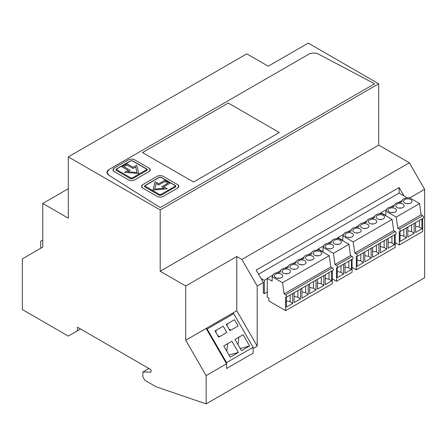 <?xml version="1.0" encoding="UTF-8"?>
<svg xmlns="http://www.w3.org/2000/svg" width="447" height="447" viewBox="0 0 447 447"><rect width="100%" height="100%" fill="white"/><g stroke="black" fill="none" stroke-linecap="round" stroke-linejoin="round"><path stroke-width="0.67" d="M226.562 362.623L253.108 347.297L233.708 313.693L207.162 329.02L226.562 362.623L226.562 368.518L253.108 353.191L226.562 368.518L226.562 363.802L206.14 328.433L236.776 310.749L257.193 346.118L257.193 285.985L263.322 282.448L256.176 270.072L399.121 187.539L403.926 195.859L407.29 197.926M253.108 347.297L253.108 353.191L253.108 348.476L257.193 346.118M207.162 329.02L206.14 328.433L185.723 340.223L206.14 375.592L206.14 403.892L424.65 277.738L424.65 189.31L409.335 162.781L241.877 259.461L257.193 285.985M409.748 197.915L424.65 189.31M260.975 278.392L264.345 280.336L264.345 293.651L263.322 293.064L263.322 282.448M206.14 375.592L226.562 363.802M80.549 329.026L77.487 330.791L77.487 327.254L151.002 369.697L151.002 372.055L142.833 372.055L142.833 376.771L144.878 380.308L156.109 386.795L206.14 403.892M185.723 340.223L185.723 285.985L160.194 271.251L160.194 209.939L68.296 156.886L246.778 53.841L268.222 66.217L308.251 43.108L378.704 83.785L378.704 145.096L409.335 162.781M264.345 293.651L267.25 291.969M185.723 285.985L236.776 256.511L241.877 259.461M236.776 256.511L236.776 310.749M68.296 156.886L68.296 218.192L42.772 203.458L42.772 247.079L22.35 258.869L22.35 309.57L68.296 336.099L77.487 330.791M160.194 209.939L378.704 83.785M160.194 207.581L108.878 175.252L106.984 172.436A7.219 4.168 0 0 0 108.878 175.252L160.194 207.581L374.62 83.785L160.194 207.581M109.096 169.486A7.219 4.168 0 0 0 106.984 172.436L109.096 169.486L308.631 54.283C311.905 52.712 315.23 52.668 318.616 54.16A7.219 4.168 0 0 0 308.631 54.283L109.096 169.486M318.616 54.16L374.62 83.785L318.616 54.16M378.704 145.096L160.194 271.251M68.296 188.718L42.772 203.458M258.578 274.229L399.121 193.087L403.926 195.859M399.121 193.087L399.121 187.539M264.345 280.336L267.25 278.654M316.711 250.102L318.141 249.275M336.479 238.687L337.932 237.849M379.609 213.789L380.939 213.018M142.833 372.055L148.963 368.518M40.727 248.258L40.727 241.184L42.772 240.005M238.391 352.459L230.222 357.175L223.729 345.922L231.892 341.206L238.391 352.459L228.953 354.968M218.672 337.167L215.063 330.914L223.232 326.198L226.841 332.451L218.672 337.167M238.072 325.969L229.903 330.685L226.294 324.427L234.463 319.711L238.072 325.969M234.96 339.435L243.129 334.719L249.627 345.972L241.458 350.694L234.96 339.435L238.86 337.183L238 344.704M232.691 313.107L233.708 313.693M223.729 345.922L227.629 343.67L226.769 351.191M231.892 341.206L227.629 343.67M215.063 330.914L223.232 326.198M217.723 335.524L219.622 336.619M216.013 330.367L216.013 332.557M226.294 324.433L234.463 319.711M230.853 330.137L228.953 329.042M227.244 323.885L227.244 326.075M243.129 334.719L238.86 337.183M249.627 345.972L240.184 348.487M142.833 188.131L157.132 196.384A4.33 2.503 0 0 0 163.256 196.384C161.211 197.35 159.171 197.35 157.132 196.384L142.833 188.131L141.565 186.36A4.33 2.503 0 0 0 142.833 188.131M177.554 188.131L163.256 196.384L177.554 188.131A4.33 2.503 0 0 0 178.822 186.36A4.33 2.503 0 0 0 177.554 184.589L163.256 176.336A4.33 2.503 0 0 0 157.132 176.336C159.177 175.369 161.216 175.369 163.256 176.336L177.554 184.589L178.822 186.36L177.554 188.131M142.833 184.589L157.132 176.336L142.833 184.589A4.33 2.503 0 0 0 141.565 186.36L142.833 184.589M134.67 159.83A4.33 2.503 0 0 0 128.54 159.83C130.585 158.864 132.625 158.864 134.67 159.83L148.963 168.083L134.67 159.83M148.963 171.62A4.33 2.503 0 0 0 150.231 169.854A4.33 2.503 0 0 0 148.963 168.083L150.231 169.854L148.963 171.62L134.67 179.873C132.625 180.845 130.58 180.845 128.54 179.873A4.33 2.503 0 0 0 134.67 179.873L148.963 171.62M114.248 171.62L128.54 179.873L114.248 171.62L112.979 169.854A4.33 2.503 0 0 0 114.248 171.62M114.248 168.083A4.33 2.503 0 0 0 112.979 169.854L114.248 168.083L128.54 159.83L114.248 168.083M136.709 165.256L133.133 167.318L127.009 163.781L121.902 166.731L128.032 170.268L124.456 172.33L138.749 173.509L136.709 165.256L138.749 173.509L124.456 172.33L128.032 170.268L121.902 166.731L127.009 163.781L133.133 167.318L136.709 165.256M123.948 166.731L130.071 170.268L127.518 171.737L137.05 172.525L135.687 167.022L133.133 168.497L127.009 164.96L123.948 166.731L130.071 170.268L127.518 171.737L137.05 172.525L135.687 167.022L133.133 168.497L127.009 164.96L123.948 166.731M167.34 188.835L163.77 186.773L169.894 183.236L164.787 180.286L158.663 183.823L155.087 181.761L153.047 190.014L167.34 188.835L153.047 190.014L155.087 181.761L158.663 183.823L164.787 180.286L169.894 183.236L163.77 186.773L167.34 188.835M164.787 181.465L158.663 185.002L156.109 183.533L154.746 189.031L164.278 188.248L161.725 186.773L167.854 183.236L164.787 181.465L158.663 185.002L156.109 183.533L154.746 189.031L164.278 188.248L161.725 186.773L167.854 183.236L164.787 181.465M142.498 152.561L193.551 182.035L142.498 152.561L228.266 103.045L279.319 132.519L228.266 103.045L142.498 152.561M279.319 132.519L193.551 182.035L279.319 132.519M144.454 186.354L144.878 186.947L159.171 195.205L161.216 195.205L175.509 186.947L175.934 186.349M116.695 169.737L116.695 169.027L130.993 160.775A0.576 0.335 -120 0 0 130.703 160.747L132.508 160.747L146.8 169L147.342 169.854L146.918 170.441L132.625 178.694A0.576 0.335 60 0 0 132.217 177.99L130.993 177.99L116.695 169.737A0.576 0.335 120 0 0 116.287 170.441L115.862 169.854L116.287 170.441L130.585 178.694L132.625 178.694L146.918 170.441L147.342 169.843M130.993 160.775L132.217 160.775L146.918 169.262L146.51 169.027L146.918 170.441M292.69 293.556L292.69 303.446L286.359 307.1L286.359 297.21A1.442 0.833 60 0 1 285.633 297.143L285.633 310.654L268.887 300.987L268.887 298.155L267.25 297.21L267.25 278.347L272.139 281.169L272.139 276.687L282.526 282.683L284.102 293.897L285.633 294.785A1.442 0.833 60 0 1 286.577 296.054A1.442 0.833 60 0 1 286.354 297.21L333.037 270.262A1.442 0.833 60 0 0 333.261 269.105A1.442 0.833 60 0 0 332.317 267.831L330.786 266.948L284.102 293.897M285.633 310.654L332.317 283.7L332.317 270.675M325.26 274.749L325.26 284.638L331.59 280.984L331.59 271.094M317.476 279.241L317.476 289.131L323.807 285.477L323.807 275.587M309.698 283.733L309.698 293.623L316.029 289.969L316.029 280.079M301.921 288.226L301.921 298.115L308.251 294.461L308.251 284.571M294.137 292.718L294.137 302.608L300.468 298.954L300.468 289.064M292.69 303.446L290.137 301.714L290.137 295.026M286.359 301.228L286.784 300.982L290.137 301.714M300.468 298.954L297.92 297.221L297.92 290.533M294.137 296.735L294.562 296.49L297.92 297.221M308.251 294.461L305.698 292.729L305.698 286.041M301.921 292.243L302.345 291.997L305.698 292.729M316.029 289.969L313.481 288.237L313.481 281.549M309.698 287.751L310.123 287.505L313.481 288.237M323.807 285.477L321.259 283.744L321.259 277.062M317.476 283.258L317.906 283.012L321.259 283.744M331.59 280.984L329.042 279.252L329.042 272.569M325.26 278.766L325.684 278.52L329.042 279.252M286.359 300.915L286.784 300.982M282.526 282.683L329.21 255.734L318.823 249.739L318.175 250.113A5.777 3.336 0 0 0 311.581 253.415A5.777 3.336 0 0 0 311.637 253.885L310.391 254.606A5.777 3.336 0 0 0 303.798 257.908A5.777 3.336 0 0 0 303.854 258.377L302.613 259.098A5.777 3.336 0 0 0 296.02 262.4A5.777 3.336 0 0 0 296.076 262.87L294.83 263.59A5.777 3.336 0 0 0 288.237 266.893A5.777 3.336 0 0 0 288.298 267.362L287.052 268.083A5.777 3.336 0 0 0 280.459 271.385A5.777 3.336 0 0 0 280.515 271.854L279.269 272.575A5.777 3.336 0 0 0 272.676 275.877A5.777 3.336 0 0 0 272.726 276.307A5.777 3.336 0 0 0 272.737 276.347L272.139 276.687M300.697 260.093A4.185 2.419 0 0 0 297.691 262.411A4.185 2.419 0 0 0 303.055 264.73A4.185 2.419 0 0 0 306.066 262.411A4.185 2.419 0 0 0 300.697 260.093M292.919 264.585A4.185 2.419 0 0 0 289.907 266.904A4.185 2.419 0 0 0 295.277 269.223A4.185 2.419 0 0 0 298.283 266.904A4.185 2.419 0 0 0 292.919 264.585M285.136 269.077A4.185 2.419 0 0 0 282.13 271.396A4.185 2.419 0 0 0 287.494 273.715A4.185 2.419 0 0 0 290.505 271.396A4.185 2.419 0 0 0 285.136 269.077M277.358 273.57A4.185 2.419 0 0 0 274.346 275.888A4.185 2.419 0 0 0 279.716 278.207A4.185 2.419 0 0 0 282.722 275.888A4.185 2.419 0 0 0 277.358 273.57M316.258 251.108A4.185 2.419 0 0 0 313.252 253.427A4.185 2.419 0 0 0 318.616 255.751A4.185 2.419 0 0 0 321.628 253.427A4.185 2.419 0 0 0 316.258 251.108M308.48 255.6A4.185 2.419 0 0 0 305.469 257.919A4.185 2.419 0 0 0 310.838 260.243A4.185 2.419 0 0 0 313.844 257.919A4.185 2.419 0 0 0 308.48 255.6M329.21 255.734L330.786 266.948M311.727 252.672L308.29 254.656M303.943 257.165L300.507 259.148M296.165 261.657L292.729 263.641M288.382 266.149L284.946 268.133M280.604 270.642L277.168 272.625M272.821 275.134L267.25 278.347M294.137 296.422L294.562 296.49M301.921 291.93L302.345 291.997M309.698 287.438L310.123 287.505M317.476 282.945L317.906 283.012M325.26 278.453L325.684 278.52M303.038 264.736A4.185 2.419 0 0 0 300.714 264.736M295.26 269.228A4.185 2.419 0 0 0 292.936 269.228M287.477 273.72A4.185 2.419 0 0 0 285.152 273.72M279.699 278.213A4.185 2.419 0 0 0 277.375 278.213M318.599 255.751A4.185 2.419 0 0 0 316.275 255.751M310.821 260.243A4.185 2.419 0 0 0 308.497 260.243M348.978 244.319L338.591 238.324L337.938 238.698A5.777 3.336 0 0 0 331.344 242A5.777 3.336 0 0 0 331.372 242.302A5.777 3.336 0 0 0 331.406 242.475L330.16 243.19A5.777 3.336 0 0 0 323.567 246.493A5.777 3.336 0 0 0 323.617 246.928A5.777 3.336 0 0 0 323.622 246.967L323.03 247.308L333.417 253.304L348.978 244.319L350.549 255.533L334.993 264.518L333.417 253.304M323.03 247.308L323.03 251.79L318.141 248.968L323.712 245.749M331.49 241.257L328.059 243.241M330.607 248.828A4.185 2.419 0 0 0 333.613 246.509A4.185 2.419 0 0 0 328.249 244.191A4.185 2.419 0 0 0 325.237 246.509A4.185 2.419 0 0 0 330.607 248.828M338.385 244.336A4.185 2.419 0 0 0 341.396 242.017A4.185 2.419 0 0 0 336.027 239.698A4.185 2.419 0 0 0 333.021 242.017A4.185 2.419 0 0 0 338.385 244.336A4.185 2.419 0 0 0 336.043 244.341M334.993 264.518L336.524 265.401L352.085 256.416L350.549 255.533M352.085 256.416A1.442 0.833 60 0 1 353.024 257.69A1.442 0.833 60 0 1 352.806 258.847L337.245 267.831A1.442 0.833 60 0 1 336.524 267.759L336.524 281.269L332.317 278.844M336.524 281.269L352.085 272.29L352.085 259.266M318.141 250.113L318.141 248.968M336.524 265.401A1.442 0.833 60 0 1 337.463 266.675A1.442 0.833 60 0 1 337.245 267.831L337.245 277.716L343.575 274.061L343.575 264.177M351.359 259.685L351.359 269.569L345.028 273.223L345.028 263.339M351.359 269.569L348.811 267.842L348.811 261.154M345.028 267.356L345.453 267.11L348.811 267.842M345.028 267.043L345.453 267.11M343.575 274.061L341.027 272.335L341.027 265.647M337.245 271.849L337.675 271.597L341.027 272.335M337.245 271.536L337.675 271.597M330.59 248.828A4.185 2.419 0 0 0 328.266 248.828M363.366 252.751L363.366 262.64L357.036 266.295L357.036 256.405A1.442 0.833 60 0 1 356.309 256.338L356.309 269.848L352.085 267.407M356.309 269.848L395.215 247.387L395.215 234.362M388.158 238.435L388.158 248.325L394.489 244.671L394.489 234.781M380.375 242.928L380.375 252.818L386.705 249.163L386.705 239.274M372.597 247.42L372.597 257.31L378.927 253.656L378.927 243.766M364.813 251.912L364.813 261.802L371.144 258.148L371.144 248.258M363.366 262.64L360.818 260.908L360.818 254.22M357.036 260.422L357.46 260.176L360.818 260.908M342.821 235.882L353.203 241.877L392.108 219.421L381.721 213.426L381.067 213.8A5.777 3.336 0 0 0 374.474 217.102A5.777 3.336 0 0 0 374.536 217.572L373.29 218.292A5.777 3.336 0 0 0 366.696 221.595A5.777 3.336 0 0 0 366.752 222.064L365.506 222.785A5.777 3.336 0 0 0 358.913 226.087A5.777 3.336 0 0 0 358.975 226.556L357.729 227.277A5.777 3.336 0 0 0 351.135 230.579A5.777 3.336 0 0 0 351.191 231.049L349.945 231.769A5.777 3.336 0 0 0 343.352 235.072A5.777 3.336 0 0 0 343.402 235.502A5.777 3.336 0 0 0 343.413 235.541L342.821 235.882L342.821 240.363L337.932 237.541L337.932 238.698M356.309 253.98A1.442 0.833 60 0 1 357.254 255.248A1.442 0.833 60 0 1 357.03 256.405L395.936 233.949A1.442 0.833 60 0 0 396.154 232.792A1.442 0.833 60 0 0 395.215 231.518L393.678 230.635L354.778 253.091L356.309 253.98L395.215 231.518M353.203 241.877L354.778 253.091M371.144 258.148L368.596 256.416L368.596 249.728M364.813 255.93L365.244 255.684L368.596 256.416M378.927 253.656L376.38 251.924L376.38 245.235M372.597 251.438L373.022 251.192L376.38 251.924M386.705 249.163L384.157 247.431L384.157 240.743M380.375 246.945L380.805 246.699L384.157 247.431M394.489 244.671L391.941 242.939L391.941 236.251M388.158 242.453L388.583 242.207L391.941 242.939M357.036 260.109L357.46 260.176M371.379 219.287A4.185 2.419 0 0 0 368.367 221.606A4.185 2.419 0 0 0 373.737 223.925A4.185 2.419 0 0 0 376.743 221.606A4.185 2.419 0 0 0 371.379 219.287M363.595 223.779A4.185 2.419 0 0 0 360.589 226.098A4.185 2.419 0 0 0 365.953 228.417A4.185 2.419 0 0 0 368.965 226.098A4.185 2.419 0 0 0 363.595 223.779M355.818 228.272A4.185 2.419 0 0 0 352.806 230.591A4.185 2.419 0 0 0 358.176 232.909A4.185 2.419 0 0 0 361.182 230.591A4.185 2.419 0 0 0 355.818 228.272M348.034 232.764A4.185 2.419 0 0 0 345.028 235.083A4.185 2.419 0 0 0 350.392 237.402A4.185 2.419 0 0 0 353.404 235.083A4.185 2.419 0 0 0 348.034 232.764M379.157 214.795A4.185 2.419 0 0 0 376.151 217.113A4.185 2.419 0 0 0 381.514 219.438A4.185 2.419 0 0 0 384.521 217.113A4.185 2.419 0 0 0 379.157 214.795M392.108 219.421L393.678 230.635M374.62 216.359L371.189 218.343M366.842 220.852L363.405 222.835M359.058 225.344L355.628 227.327M351.281 229.836L347.844 231.82M343.497 234.329L337.932 237.541M364.813 255.617L365.244 255.684M372.597 251.125L373.022 251.192M380.375 246.632L380.805 246.699M388.158 242.14L388.583 242.207M373.72 223.93A4.185 2.419 0 0 0 371.396 223.93M365.937 228.423A4.185 2.419 0 0 0 363.612 228.423M358.159 232.915A4.185 2.419 0 0 0 355.834 232.915M350.375 237.407A4.185 2.419 0 0 0 348.051 237.407M381.498 219.438A4.185 2.419 0 0 0 379.173 219.438M419.554 203.575L409.167 197.58L408.513 197.954A5.777 3.336 0 0 0 401.926 201.256A5.777 3.336 0 0 0 401.982 201.726L400.736 202.446A5.777 3.336 0 0 0 394.5 204.592A5.777 3.336 0 0 0 394.142 205.749A5.777 3.336 0 0 0 394.198 206.218L392.952 206.939A5.777 3.336 0 0 0 386.364 210.241A5.777 3.336 0 0 0 386.409 210.671A5.777 3.336 0 0 0 386.42 210.71L385.828 211.051L396.21 217.052L419.554 203.575L421.13 214.789L397.785 228.261L399.316 229.149A1.442 0.833 60 0 1 400.261 230.417A1.442 0.833 60 0 1 400.037 231.58A1.442 0.833 60 0 1 399.316 231.507L399.316 245.017L395.215 242.648M401.183 208.078A4.185 2.419 0 0 0 404.189 205.76A4.185 2.419 0 0 0 398.825 203.441A4.185 2.419 0 0 0 395.813 205.76A4.185 2.419 0 0 0 401.183 208.078M406.602 198.949A4.185 2.419 0 0 0 403.596 201.267A4.185 2.419 0 0 0 408.96 203.592A4.185 2.419 0 0 0 411.972 201.267A4.185 2.419 0 0 0 406.602 198.949M393.399 212.571A4.185 2.419 0 0 0 396.411 210.252A4.185 2.419 0 0 0 391.041 207.933A4.185 2.419 0 0 0 388.035 210.252A4.185 2.419 0 0 0 393.399 212.571A4.185 2.419 0 0 0 391.058 212.576M408.944 203.592A4.185 2.419 0 0 0 406.619 203.592M400.043 235.278L403.825 236.077L403.825 229.389M400.043 235.591L400.467 235.345M415.604 226.294L419.387 227.093L419.387 220.41M415.604 226.607L416.028 226.361M407.82 230.786L411.603 231.585L411.603 224.897M407.82 231.099L408.251 230.853M385.828 211.051L385.828 215.532L380.939 212.711L386.504 209.498M402.065 200.513L398.635 202.497M394.288 205.005L390.851 206.989M380.939 213.789L380.939 212.711M399.316 229.149L422.661 215.672L421.13 214.789M396.21 217.052L397.785 228.261M414.151 223.427L414.151 233.317L407.82 236.971L407.82 227.082M422.661 215.672A1.442 0.833 60 0 1 423.6 216.946A1.442 0.833 60 0 1 423.382 218.102L400.037 231.58L400.043 241.464L406.373 237.81L403.825 236.077M406.373 237.81L406.373 227.92M415.604 222.589L415.604 232.479L421.934 228.825L421.934 218.935M421.934 228.825L419.387 227.093M414.151 233.317L411.603 231.585M399.316 245.017L422.661 231.54L422.661 218.516M401.166 208.084A4.185 2.419 0 0 0 398.841 208.084M160.808 194.495L159.579 194.495L159.171 195.205L161.216 195.205L160.808 194.495L175.101 186.243L175.101 185.533A0.576 0.335 -60 0 1 175.392 185.505L161.093 177.252L159.294 177.252L144.996 185.505L144.454 186.36L144.878 186.947L159.171 195.205M159.579 194.495L145.286 186.243A0.576 0.335 120 0 0 144.878 186.947M145.286 186.243L145.286 185.533L144.878 185.768L159.579 177.28A0.576 0.335 -120 0 0 159.294 177.252M159.579 177.28L161.216 177.515M175.101 185.533L160.808 177.28M175.392 185.505L175.934 186.36L175.509 186.947L175.101 186.243M161.216 195.205L175.509 186.947M132.217 177.99L146.51 169.737M132.625 178.694L130.585 178.694L130.993 177.99M116.287 170.441L130.585 178.694M116.287 169.262L116.695 169.027L116.287 169.262M132.625 161.009L132.217 160.775M285.633 294.785L332.317 267.831M106.984 172.436L106.984 172.905M115.862 169.854L116.41 169L130.703 160.747M311.581 253.918L311.581 253.415M303.798 258.411L303.798 257.908M296.02 262.903L296.02 262.4M288.237 267.395L288.237 266.893M280.459 271.888L280.459 271.385M272.676 276.38L272.676 275.877M331.344 242.509L331.344 242M323.567 247.001L323.567 246.493M374.474 217.605L374.474 217.102M366.696 222.098L366.696 221.595M358.913 226.59L358.913 226.087M351.135 231.082L351.135 230.579M343.352 235.575L343.352 235.072M401.926 201.759L401.926 201.256M386.364 210.744L386.364 210.241M394.142 206.251L394.142 205.749"/></g></svg>
